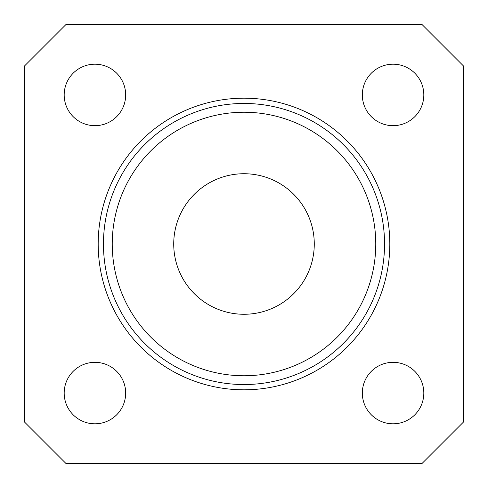<?xml version="1.0" encoding="UTF-8"?>
<svg xmlns="http://www.w3.org/2000/svg" width="488" height="488" viewBox="0 0 488 488"><rect width="100%" height="100%" fill="white"/><g stroke="black" fill="none" stroke-linecap="round" stroke-linejoin="round"><path stroke-width="0.73" d="M112.24 244A131.76 131.76 0 0 0 244 375.76A131.76 131.76 0 0 0 375.76 244A131.76 131.76 0 0 0 244 112.24A131.76 131.76 0 0 0 112.24 244M384.544 244A140.544 140.544 0 0 1 244 384.544A140.544 140.544 0 0 1 103.456 244A140.544 140.544 0 0 1 244 103.456A140.544 140.544 0 0 1 384.544 244M389.814 244A145.814 145.814 0 0 0 244 98.186A145.814 145.814 0 0 0 98.186 244A145.814 145.814 0 0 0 244 389.814A145.814 145.814 0 0 0 389.814 244M423.816 393.072A30.744 30.744 0 0 0 393.072 362.328A30.744 30.744 0 0 0 362.328 393.072A30.744 30.744 0 0 0 393.072 423.816A30.744 30.744 0 0 0 423.816 393.072M423.816 94.928A30.744 30.744 0 0 0 393.072 64.184A30.744 30.744 0 0 0 362.328 94.928A30.744 30.744 0 0 0 393.072 125.672A30.744 30.744 0 0 0 423.816 94.928M125.672 94.928A30.744 30.744 0 0 0 94.928 64.184A30.744 30.744 0 0 0 64.184 94.928A30.744 30.744 0 0 0 94.928 125.672A30.744 30.744 0 0 0 125.672 94.928M125.672 393.072A30.744 30.744 0 0 0 94.928 362.328A30.744 30.744 0 0 0 64.184 393.072A30.744 30.744 0 0 0 94.928 423.816A30.744 30.744 0 0 0 125.672 393.072M314.272 244A70.272 70.272 0 0 0 244 173.728A70.272 70.272 0 0 0 173.728 244A70.272 70.272 0 0 0 244 314.272A70.272 70.272 0 0 0 314.272 244M421.919 463.6L463.6 421.919L463.6 66.081L421.919 24.4L66.081 24.4L24.4 66.081L24.4 421.919L66.081 463.6L421.919 463.6"/></g></svg>
